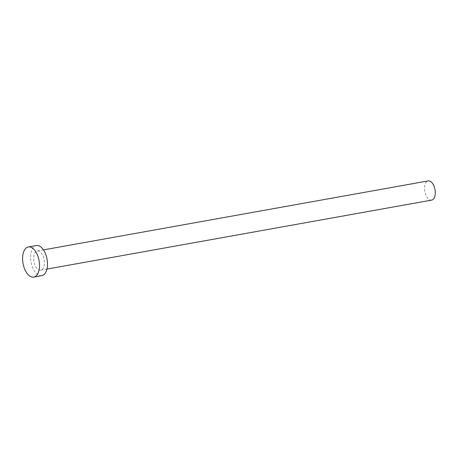 <?xml version="1.0" encoding="UTF-8"?>
<svg xmlns="http://www.w3.org/2000/svg" width="458" height="458" viewBox="0 0 458 458"><rect width="100%" height="100%" fill="white"/><g stroke="black" fill="none" stroke-linecap="round" stroke-linejoin="round"><path stroke-width="0.34" stroke-dasharray="2.29 1.72" d="M431.625 200.117A9.755 5.187 79.8 0 1 425.825 194.994A9.755 5.187 79.8 0 1 428.178 180.91M43.104 256.119A9.755 5.187 79.8 0 1 40.751 270.197A9.755 5.187 79.8 0 1 34.951 265.067A9.755 5.187 79.8 0 1 37.31 250.99A9.755 5.187 79.8 0 1 43.104 256.119M41.73 275.659A15.309 8.135 79.8 0 1 32.638 267.615A15.309 8.135 79.8 0 1 36.325 245.528M46.922 269.092L40.751 270.197M43.476 249.885L37.31 250.99"/><path stroke-width="0.69" d="M43.476 249.885L428.178 180.91A9.755 5.187 79.8 0 1 433.978 186.04A9.755 5.187 79.8 0 1 431.625 200.117L46.922 269.092M28.35 246.959L36.325 245.528A15.309 8.135 79.8 0 1 45.422 253.572A15.309 8.135 79.8 0 1 41.73 275.659L33.755 277.09A15.309 8.135 79.8 0 1 24.658 269.046A15.309 8.135 79.8 0 1 28.35 246.959A15.309 8.135 79.8 0 1 37.442 255.003A15.309 8.135 79.8 0 1 33.755 277.09"/></g></svg>
